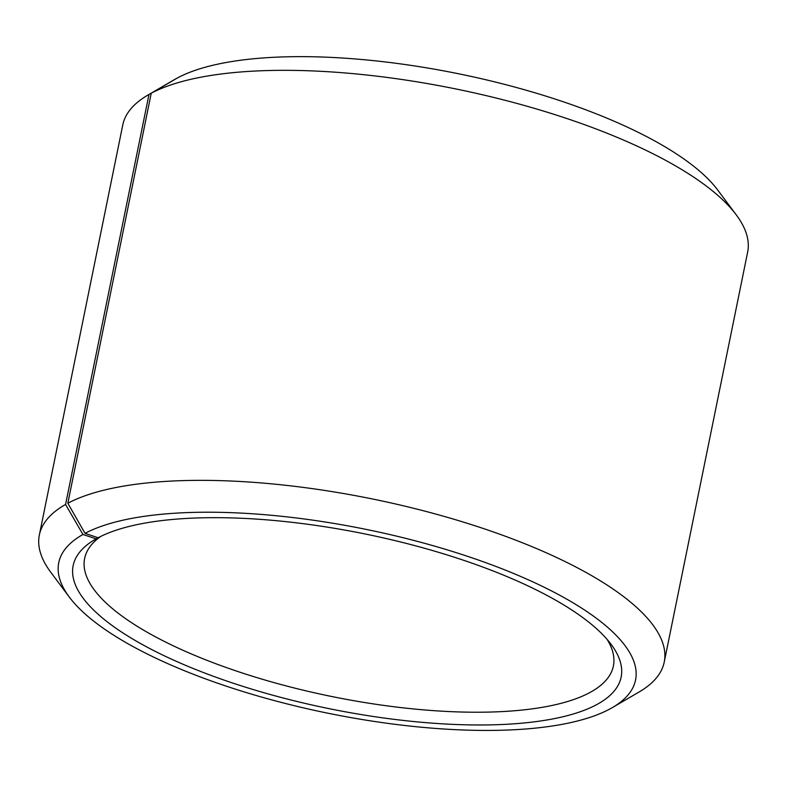 <?xml version="1.0" encoding="UTF-8"?>
<svg xmlns="http://www.w3.org/2000/svg" width="787" height="787" viewBox="0 0 787 787"><rect width="100%" height="100%" fill="white"/><g stroke="black" fill="none" stroke-linecap="round" stroke-linejoin="round"><path stroke-width="1.18" d="M607.082 639.369A269.793 86.049 11.5 0 1 613.388 665.999A269.793 86.049 11.5 0 1 331.858 696.534A269.793 86.049 11.5 0 1 84.642 558.426A269.793 86.049 11.5 0 1 100.844 536.38M736.248 214.851A318.843 101.7 11.5 0 0 459.667 89.738A318.843 101.7 11.5 0 0 151.242 93.23L177.724 77.785A294.318 93.879 11.5 0 1 462.422 74.558A294.318 93.879 11.5 0 1 717.724 190.051L736.248 214.851A318.843 101.7 11.5 0 1 747.65 252.096L664.228 662.113A318.843 101.7 11.5 0 1 639.182 691.94L612.443 707.543A294.318 93.879 11.5 0 1 328.445 713.317A294.318 93.879 11.5 0 1 69.276 597.028A294.318 93.879 11.5 0 1 82.95 534.491L96.162 538.839L98.06 537.728M69.276 597.028L50.752 572.228A318.843 101.7 11.5 0 1 39.35 534.983L122.772 124.966A318.843 101.7 11.5 0 1 147.818 95.138L174.557 79.536A294.318 93.879 11.5 0 1 175.639 78.926L148.989 94.46L65.567 504.477L82.95 534.491M147.818 95.138A318.843 101.7 11.5 0 1 148.989 94.46M151.242 93.23L67.83 503.247A318.843 101.7 11.5 0 1 429.19 512.288A318.843 101.7 11.5 0 1 664.228 662.113M39.35 534.983A318.843 101.7 11.5 0 1 65.567 504.477M67.83 503.247L85.035 533.35A294.318 93.879 11.5 0 1 465.383 555.612A294.318 93.879 11.5 0 1 612.443 707.543M85.035 533.35L98.139 537.747A279.601 89.177 11.5 0 1 368.601 534.688A279.601 89.177 11.5 0 1 611.145 644.405A279.601 89.177 11.5 0 1 329.379 708.713A279.601 89.177 11.5 0 1 95.138 539.42A279.601 89.177 11.5 0 1 96.162 538.839"/></g></svg>
